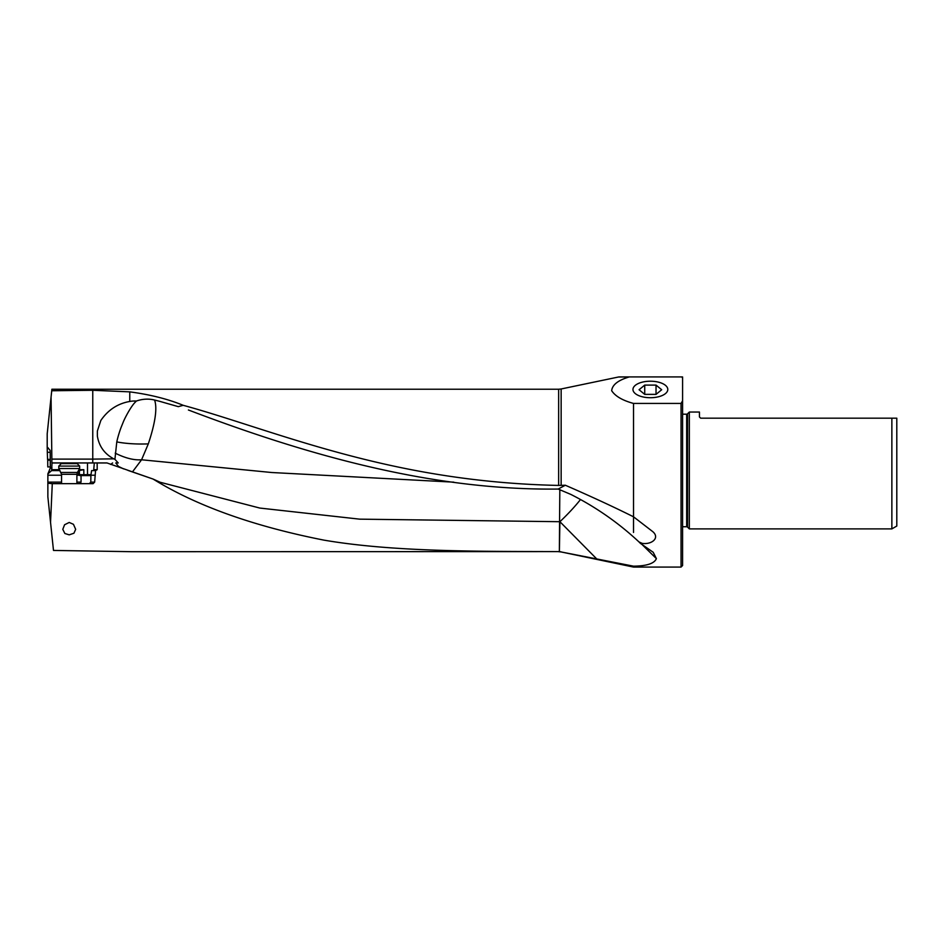 <?xml version="1.0" encoding="UTF-8"?>
<svg xmlns="http://www.w3.org/2000/svg" width="944" height="944" viewBox="0 0 944 944"><rect width="100%" height="100%" fill="white"/><g stroke="black" fill="none" stroke-linecap="round" stroke-linejoin="round"><path stroke-width="1.42" d="M127.995 470.407L153.105 479.068C196.541 505.878 253.488 526.233 323.934 540.133C393.129 551.957 478.124 551.379 558.647 551.603L131.782 551.697L53.489 550.435L50.539 522.327L52.286 483.658L93.078 483.658L94.648 482.124L95.545 470.619L97.197 469.699L97.173 462.949L106.991 462.949L153.105 479.068L160.173 482.266L259.824 508.061L359.64 519.153L559.568 521.702L559.367 551.626L559.91 521.702A38.338 5.971 135.3 0 0 580.395 499.647M69.219 534.847L73.939 533.218L75.662 529.336L73.455 524.309L69.219 522.457L64.57 524.758L62.788 529.336L64.865 533.502L69.219 534.847M94.719 475.221L90.907 475.221L91.615 470.619L95.545 470.619M90.907 475.221L90.789 482.124L89.361 483.658M50.539 522.327L47.861 496.839L47.861 483.21L52.286 483.658M47.861 483.21L47.873 473.888L50.303 468.012L50.197 452.034L50.103 450.371L47.2 447.019L47.2 433.827L51.059 397.105L51.861 459.114L92.76 459.114L92.76 390.285L51.731 390.757L51.885 389.235L558.647 389.235L558.647 485.428C510.385 484.425 462.607 479.434 415.313 470.466C320.677 452.554 243.871 421.791 183.183 405.306L178.31 406.652L159.347 401.235L178.31 406.652M50.303 466.902L47.778 466.926L47.707 460.212L50.162 460.188M92.76 390.285L129.765 391.866C150.108 394.557 167.914 399.041 183.183 405.306M633.518 516.805L633.518 403.43L681.049 403.43L681.049 567.073L633.518 567.073L633.518 566.176C646.746 566.022 654.381 563.509 656.387 558.624L653.201 552.275L640.433 543.39L642.25 543.39C651.985 544.771 660.234 537.75 652.623 531.531L633.518 516.805C614.391 507.247 591.676 496.721 565.338 485.24L558.647 485.428M633.518 403.43C622.568 400.468 615.287 396.232 611.665 390.698C612.314 384.763 618.202 380.172 629.306 376.927L618.379 377.034M561.149 485.405L561.149 388.975L618.863 376.927L681.922 376.927L682.583 378.107L682.583 565.539L681.049 567.073M633.518 470.466L633.518 497.877M633.518 516.309L633.518 532.463M633.518 567.073L561.149 551.957L633.518 566.176M558.647 551.603L559.367 551.626M561.149 551.862L559.91 551.674M51.861 459.114L51.861 462.949L97.173 462.949M106.991 462.949A38.338 38.338 0 0 0 107.026 462.973A38.338 38.338 0 0 1 106.991 462.949L94.317 462.949L93.657 470.619L94.317 469.699L97.197 469.699M123.57 468.885L118.46 466.43L115.817 462.949L118.224 462.949L114.92 459.339L116.785 441.91A36.899 11.977 110.5 0 1 121.08 427.479L123.204 422.192C124.62 418.463 130.921 406.392 135.193 402.262L135.44 401.011A31.447 27.978 -67.7 0 0 129.765 401.46L129.765 391.866M52.014 462.949L51.613 470.619L47.873 473.888M79.709 483.658L81.042 482.124L81.042 475.587L78.399 475.221L78.918 470.619L83.827 469.699L78.977 469.699M78.399 475.221L76.889 475.221M61.561 475.221L47.873 475.221M51.613 470.619L60.003 470.619M81.042 475.587L90.789 475.587M47.2 447.019L47.318 452.294L50.197 452.27M47.318 452.294L47.554 459.398L50.162 459.386M47.589 459.374L47.707 460.212M51.059 397.105L51.731 390.757M129.765 401.46C117.681 403.584 108.041 409.932 100.819 420.493L97.362 431.054L97.362 436.081C99.073 446.335 104.548 453.922 113.787 458.843L92.76 459.114L92.76 462.949M114.92 459.339L113.787 458.843M135.44 401.011L136.373 401.035L135.193 402.262M132.431 471.941L141.576 459.775L148.314 443.881C155.312 422.782 157.4 408.162 154.592 400.032A37.701 33.536 -67.7 0 0 136.373 401.035M154.592 400.032L159.347 401.235M565.338 485.24L558.175 489.051C430.086 490.668 303.142 453.627 188.399 409.991M640.433 543.39L639.005 541.95C618.556 522.87 595.806 507.011 570.742 494.373L558.175 489.051M656.387 558.624L641.507 543.992M141.576 459.775L271.766 472.519L453.828 482.16M141.458 459.775C133.977 460.342 125.233 458.135 115.227 453.155M110.625 464.413L112.631 462.949M650.381 381.211A17.417 8.26 180 0 1 667.797 389.53A17.417 8.26 180 0 1 650.381 397.719A17.417 8.26 180 0 1 632.964 389.53A17.417 8.26 180 0 1 650.381 381.211M681.049 403.43L682.583 400.822M681.049 376.927L681.922 376.927M682.583 376.927L682.583 378.107M682.583 526.74L686.677 526.74A1.227 1.227 0 0 1 687.539 527.106L689.332 528.888L689.332 412.044L687.539 413.826A1.227 1.227 0 0 1 686.677 414.192L682.583 414.192M689.332 412.044L699.445 412.044L699.445 416.953L700.672 418.18L896.8 418.18L891.868 418.18L891.868 528.888L689.332 528.888M699.445 416.953L700.672 418.18L699.445 416.953M896.8 418.18L896.8 526.044L891.868 528.888M79.603 468.531L58.799 468.531L58.799 466.076L79.65 466.076L79.65 468.531L77.384 472.46L61.1 472.46M61.289 463.622L77.196 463.622L79.65 466.076M58.799 466.076L61.254 463.622M661.697 389.73L656.033 394.38L644.728 394.38L639.064 389.73L644.728 385.093L656.033 385.093L661.697 389.73M656.033 385.093L656.033 394.38M644.728 394.38L644.728 385.093M94.648 482.124L90.789 482.124M52.014 468.012L50.303 468.012M66.646 463.622L66.646 462.949M59.472 469.699L51.778 469.699M87.497 462.949L87.497 474.667L83.827 474.667L83.827 469.699M79.402 470.619L79.402 474.667L78.222 474.667M83.886 475.587L83.827 474.667L79.402 474.667A0.92 0.684 -90 0 0 80.087 475.587M81.042 482.124L76.889 482.124M61.561 482.124L47.873 482.124M91.013 474.667L87.497 474.667L87.556 475.587M47.271 448.058L48.333 448.046M642.25 543.39L639.005 541.95M559.827 489.606L559.568 521.702A38.338 8.295 180 0 0 559.91 521.702L597.092 559.296M148.314 443.881A38.338 8.944 0 0 1 141.517 444.022A38.338 8.944 0 0 1 116.785 441.91M686.677 414.192L686.677 526.74M687.539 527.106L687.539 413.826M61.596 474.301L76.889 474.301L76.889 483.658M77.349 472.46L76.889 474.301M558.647 389.235L561.149 388.975M561.149 551.957L558.647 551.697M61.561 483.658L61.561 474.301L58.799 468.531"/></g></svg>
